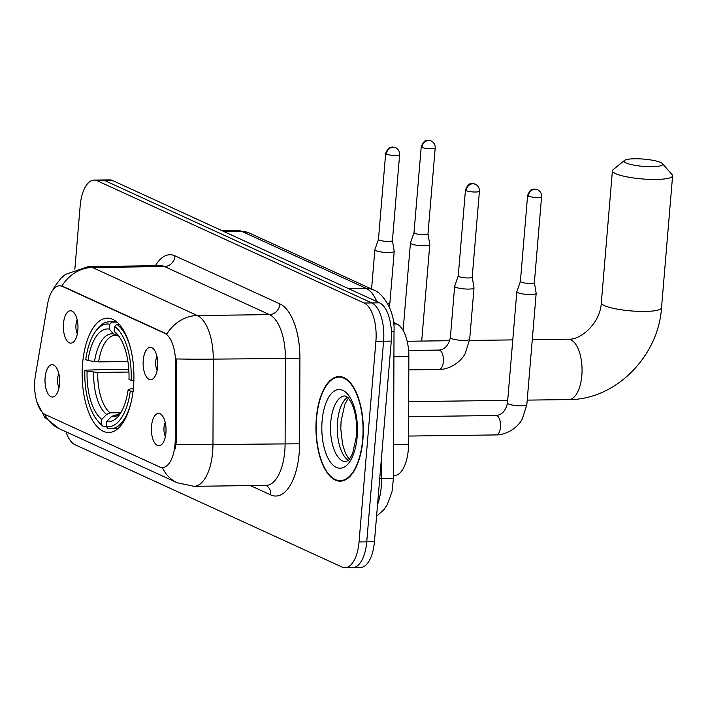 <?xml version="1.0" encoding="UTF-8"?>
<svg xmlns="http://www.w3.org/2000/svg" width="708" height="708" viewBox="0 0 708 708"><rect width="100%" height="100%" fill="white"/><g stroke="black" fill="none" stroke-linecap="round" stroke-linejoin="round"><path stroke-width="1.06" d="M133.476 386.984A57.171 25.869 -90.7 0 0 107.289 318.166A57.171 25.869 -90.7 0 0 82.588 363.673A57.171 25.869 -90.7 0 0 108.767 432.491A57.171 25.869 -90.7 0 0 133.476 386.984M63.463 323.662A16.178 7.319 89.3 0 1 72.694 311.52A16.178 7.319 89.3 0 1 77.862 330.255A16.178 7.319 89.3 0 1 73.092 342.336A16.178 7.319 89.3 0 1 63.463 323.662M77.163 319.839A9.708 4.39 -90.7 0 0 75.96 324.857A9.708 4.39 -90.7 0 0 77.349 333.902M143.246 360.213A16.178 7.319 89.3 0 1 152.477 348.071A16.178 7.319 89.3 0 1 157.654 366.806A16.178 7.319 89.3 0 1 152.875 378.895A16.178 7.319 89.3 0 1 143.246 360.213M156.955 356.389A9.708 4.39 -90.7 0 0 155.751 361.407A9.708 4.39 -90.7 0 0 157.132 370.461M45.126 377.541A16.178 7.319 89.3 0 1 54.357 365.399A16.178 7.319 89.3 0 1 59.525 384.143A16.178 7.319 89.3 0 1 54.755 396.223A16.178 7.319 89.3 0 1 45.126 377.541M58.826 373.727A9.708 4.39 -90.7 0 0 57.622 378.736A9.708 4.39 -90.7 0 0 59.012 387.789M151.512 426.278A16.178 7.319 89.3 0 1 160.743 414.136A16.178 7.319 89.3 0 1 165.911 432.88A16.178 7.319 89.3 0 1 161.141 444.96A16.178 7.319 89.3 0 1 151.512 426.278M165.212 422.464A9.708 4.39 -90.7 0 0 164.008 427.473A9.708 4.39 -90.7 0 0 165.398 436.526M393.471 322.406L396.869 323.963A32.364 14.638 89.3 0 1 408.852 356.637L408.534 444.217A32.364 14.638 89.3 0 1 408.286 449.819A32.364 14.638 89.3 0 1 394.303 475.581L393.489 475.59M175.239 439.358A29.125 13.178 89.3 0 1 175.018 444.394A29.125 13.178 89.3 0 1 162.433 467.581A29.125 13.178 89.3 0 1 159.663 466.97L45.401 414.623A29.125 13.178 89.3 0 1 35.444 375.32L47.578 304.113A29.125 13.178 89.3 0 1 59.552 285.793A29.125 13.178 89.3 0 1 62.322 286.404L164.734 333.318A29.125 13.178 89.3 0 1 175.513 362.726L175.239 439.358L176.628 439.341L175.292 448.545M362.912 439.535A52.312 23.674 -90.7 0 0 338.946 376.559A52.312 23.674 -90.7 0 0 316.343 418.207A52.312 23.674 -90.7 0 0 340.3 481.183A52.312 23.674 -90.7 0 0 362.912 439.535M349.681 566.922A32.364 14.638 -90.7 0 0 352.752 567.604L360.452 567.497A32.364 14.638 -90.7 0 0 374.435 541.744L391.285 341.114A32.364 14.638 -90.7 0 0 379.541 302.838L112.625 180.558L104.926 180.655A32.364 14.638 -90.7 0 0 101.846 179.974A32.364 14.638 -90.7 0 1 104.926 180.655L371.842 302.935L104.926 180.655L97.235 180.752A32.364 14.638 -90.7 0 0 94.155 180.071A32.364 14.638 -90.7 0 0 80.172 205.833L74.853 269.182M391.285 341.114L383.586 341.212A32.364 14.638 -90.7 0 0 371.842 302.935A32.364 14.638 -90.7 0 1 383.586 341.212L366.744 541.841L383.586 341.212L375.895 341.309A32.364 14.638 -90.7 0 0 364.151 303.033L97.235 180.752M352.752 567.604A32.364 14.638 -90.7 0 0 366.744 541.841A32.364 14.638 -90.7 0 1 352.752 567.604L345.061 567.701A32.364 14.638 -90.7 0 0 359.044 541.939L375.895 341.309M52.879 289.953L54.516 286.784L60.985 278.244L65.375 274.421L88.305 266.589A43.144 19.523 89.3 0 1 92.403 267.5A37.754 32.922 -65.4 0 0 61.941 285.952L166.84 334.008A37.754 32.922 114.6 0 1 197.302 315.547A43.144 19.523 89.3 0 1 213.276 359.115A37.754 1.23 -179.8 0 1 176.673 358.938L176.628 439.341M65.977 431.791A32.364 14.638 -90.7 0 0 75.066 444.739L341.982 567.019A32.364 14.638 -90.7 0 0 345.061 567.701M112.625 180.558A32.364 14.638 -90.7 0 0 109.545 179.876L94.155 180.071M316.582 418.313A51.773 23.426 -90.7 0 0 340.291 480.644A51.773 23.426 -90.7 0 0 362.664 439.429A51.773 23.426 -90.7 0 0 338.955 377.099A51.773 23.426 -90.7 0 0 316.582 418.313M660.706 162.504A19.417 3.628 4.8 0 0 640.926 158.911A19.417 3.628 4.8 0 0 624.456 160.442A19.417 3.628 4.8 0 0 626.076 162.946A19.417 3.628 4.8 0 0 649.466 166.681A19.417 3.628 4.8 0 0 662.44 163.637A19.417 3.628 4.8 0 0 660.706 162.504M662.44 163.637L672.14 174.699A30.205 5.646 -175.2 0 1 672.6 175.814A30.205 5.646 -175.2 0 1 649.174 179.354A30.205 5.646 -175.2 0 1 615.571 173.637A30.205 5.646 -175.2 0 1 612.402 170.761A30.205 5.646 -175.2 0 1 613.048 169.734L624.456 160.442M87.969 360.655L85.748 359.637A51.348 23.231 -90.7 0 1 95.677 331.238A51.348 23.231 -90.7 0 1 109.828 324.246L109.413 329.131A46.383 20.983 -90.7 0 0 87.969 360.655L98.633 361.885L127.918 361.505M117.599 335.406L115.28 335.318A39.913 18.054 -90.7 0 0 98.633 361.885M96.819 419.72L98.27 421.561A53.498 24.205 -90.7 0 0 103.173 426.313L101.43 424.216A51.348 23.231 -90.7 0 1 96.819 419.72A51.348 23.231 -90.7 0 1 84.863 370.196L106.404 369.461L128.803 369.656M106.244 426.269L103.173 426.313M109.828 324.246L111.926 322.096A53.498 24.205 -90.7 0 0 109.262 321.804A53.498 24.205 -90.7 0 0 97.076 329.362L95.677 331.238M111.926 322.096L116.838 322.034M119.13 324.264L116.732 324.291L114.625 326.441A51.348 23.231 -90.7 0 1 131.201 380.462L134.086 380.877M130.219 347.053A53.498 24.205 -90.7 0 0 116.732 324.291M84.863 370.196L87.084 371.213A46.383 20.983 -90.7 0 0 101.846 419.322L101.43 424.216M131.201 380.462L128.98 379.444A46.383 20.983 -90.7 0 0 118.156 335.22A46.383 20.983 -90.7 0 0 114.218 331.326L114.625 326.441M101.846 419.322L106.607 414.446L110.138 412.844L120.838 412.702M128.927 372.045L97.748 372.443L87.084 371.213M116.643 335.415L113.377 333.902L109.413 329.131M114.218 331.326L119.873 337.645M133.201 391.435L130.307 391.02A51.348 23.231 -90.7 0 1 106.235 426.411L107.979 428.508A53.498 24.205 -90.7 0 0 110.643 428.8A53.498 24.205 -90.7 0 0 130.945 403.02M106.235 426.411L106.642 421.526A46.383 20.983 -90.7 0 0 119.192 415.154A46.383 20.983 -90.7 0 0 128.086 390.002L130.307 391.02M117.254 415.012L114.944 415.038L111.413 416.64L106.642 421.526M128.086 390.002L130.254 388.94L133.325 388.568M520.398 281.377L516.84 291.661A9.708 1.814 4.8 0 0 516.822 291.74A9.708 1.814 4.8 0 0 517.84 292.669A9.708 1.814 4.8 0 0 530.814 294.537A9.708 1.814 4.8 0 0 536.168 293.369A9.708 1.814 4.8 0 0 536.168 293.28L534.372 282.554A7.009 1.31 4.8 0 1 534.372 282.581A7.009 1.31 4.8 0 1 530.504 283.43A7.009 1.31 4.8 0 1 521.132 282.076A7.009 1.31 4.8 0 1 520.398 281.412A7.009 1.31 4.8 0 1 520.407 281.35M414.012 232.64L410.454 242.924A9.708 1.814 4.8 0 0 410.436 243.012A9.708 1.814 4.8 0 0 411.454 243.933A9.708 1.814 4.8 0 0 424.437 245.8A9.708 1.814 4.8 0 0 429.791 244.632A9.708 1.814 4.8 0 0 429.783 244.543L427.986 233.817M414.03 232.613A7.009 1.31 4.8 0 0 414.012 232.675A7.009 1.31 4.8 0 0 414.746 233.339A7.009 1.31 4.8 0 0 424.119 234.693A7.009 1.31 4.8 0 0 427.986 233.844A7.009 1.31 4.8 0 0 427.986 233.782M466.191 190.664A7.009 1.31 4.8 0 0 473.988 191.992A7.009 1.31 4.8 0 0 479.422 191.169C479.502 188.001 478.148 185.673 475.36 184.204A7.009 6.115 -65.4 0 0 473.015 183.717A7.009 6.115 114.6 0 0 466.191 190.664A7.009 1.31 4.8 0 1 465.457 189.992L458.235 275.952A7.009 1.31 4.8 0 1 458.244 275.89L454.678 286.2A9.708 1.814 4.8 0 0 454.66 286.28A9.708 1.814 4.8 0 0 455.678 287.209A9.708 1.814 4.8 0 0 468.652 289.076A9.708 1.814 4.8 0 0 474.006 287.908A9.708 1.814 4.8 0 0 474.006 287.82L472.209 277.094M458.235 275.952A7.009 1.31 4.8 0 0 458.97 276.616A7.009 1.31 4.8 0 0 468.342 277.97A7.009 1.31 4.8 0 0 472.209 277.12A7.009 1.31 4.8 0 0 472.209 277.058M386.4 154.114A7.009 1.31 4.8 0 0 394.206 155.441A7.009 1.31 4.8 0 0 399.639 154.618C399.71 151.441 398.356 149.123 395.568 147.653A7.009 6.115 -65.4 0 0 393.232 147.167A7.009 6.115 114.6 0 0 386.4 154.114A7.009 1.31 4.8 0 1 385.665 153.441L378.444 239.401A7.009 1.31 4.8 0 1 378.461 239.339L374.895 249.65A9.708 1.814 4.8 0 0 374.877 249.729A9.708 1.814 4.8 0 0 375.895 250.659A9.708 1.814 4.8 0 0 388.869 252.526A9.708 1.814 4.8 0 0 394.223 251.358A9.708 1.814 4.8 0 0 394.214 251.269L392.427 240.543M378.444 239.401A7.009 1.31 4.8 0 0 379.178 240.065A7.009 1.31 4.8 0 0 388.55 241.41A7.009 1.31 4.8 0 0 392.418 240.57A7.009 1.31 4.8 0 0 392.418 240.508M393.604 444.412L408.534 444.217M164.734 333.318L165.672 333.3M175.513 362.726L176.912 362.708M62.322 286.404L63.269 286.386M393.922 356.832L408.852 356.637M393.657 324.007L396.869 323.963M155.424 265.721A53.932 24.399 89.3 0 1 175.053 255.88L279.943 303.936A53.932 24.399 89.3 0 1 299.918 358.39L213.276 359.115L212.966 444.509A43.144 19.523 89.3 0 1 212.639 451.969A43.144 19.523 89.3 0 1 193.992 486.316L266.137 485.387A43.144 19.523 -90.7 0 0 284.784 451.04A43.144 19.523 -90.7 0 0 285.103 443.571L285.421 358.186A43.144 19.523 -90.7 0 0 269.438 314.618L164.548 266.562A43.144 19.523 -90.7 0 0 160.442 265.659L88.305 266.589M176.177 444.323A37.754 1.23 -179.8 0 0 212.966 444.509L299.608 443.783A53.932 24.399 89.3 0 1 270.766 494.919L250.411 485.591M44.675 414.242A37.754 32.922 114.6 0 0 59.171 428.676L177.274 482.776A37.754 32.922 -65.4 0 1 162.406 467.581M175.053 255.88A10.788 9.408 114.6 0 1 164.548 266.562L92.403 267.5L197.302 315.547L269.438 314.618A10.788 9.408 114.6 0 0 279.943 303.936M299.918 358.39L299.608 443.783M359.044 541.939L374.435 541.744M364.151 303.033L379.541 302.838M270.766 494.919A10.788 9.408 114.6 0 0 265.96 485.387M377.559 504.574A43.144 19.523 -90.7 0 0 381.346 486.113A43.144 19.523 -90.7 0 0 381.674 478.643L379.736 478.67M376.824 301.59A43.144 19.523 -90.7 0 0 366.231 288.386L348.495 288.616M373.443 289.891A21.576 18.815 114.6 0 0 366.231 288.386L242.012 231.481A43.144 19.523 -90.7 0 0 237.915 230.569L249.225 232.985L373.443 289.891C380.408 291.377 395.329 308.591 394.02 331.362L393.48 478.059A21.576 0.708 -179.8 0 1 381.674 478.643L381.762 454.518M249.225 232.985A21.576 18.815 114.6 0 0 242.012 231.481L224.286 231.711M394.02 331.362A21.576 0.708 -179.8 0 1 391.435 331.689M347.495 397.241A32.878 14.877 -90.7 0 0 337.495 422.003A32.878 14.877 -90.7 0 0 348.309 460.28M344.973 395.922A32.878 14.877 -90.7 0 0 330.76 422.092A32.878 14.877 -90.7 0 0 345.823 461.669L347.876 460.669C348.548 460.722 350.15 458.253 352.673 453.262L356.46 436.278C357.283 423.641 355.805 412.923 352.018 404.118C347.318 395.391 348 398.285 347.044 396.861L344.973 395.922M322.113 420.844A39.347 17.806 -90.7 0 0 336.389 467.386A39.347 17.806 -90.7 0 0 357.142 436.889A39.347 17.806 -90.7 0 0 342.858 390.347A39.347 17.806 -90.7 0 0 322.113 420.844M532.283 339.645L567.993 339.185A30.205 13.664 89.3 0 1 570.869 339.813A30.205 13.664 89.3 0 1 581.826 375.541A30.205 13.664 89.3 0 1 568.772 399.586C615.553 399.931 658.449 356.319 661.52 307.803L672.6 175.814M567.993 339.185C580.578 340.504 600.481 322.963 601.322 302.75A30.205 5.646 4.8 0 0 604.49 305.626A30.205 5.646 4.8 0 0 638.094 311.343A30.205 5.646 4.8 0 0 661.52 307.803M93.642 372.16A41.489 18.771 -90.7 0 0 106.607 414.446M113.377 333.902A41.489 18.771 -90.7 0 0 94.527 361.602M119.811 337.539A41.489 18.771 -90.7 0 0 118.174 336.096M97.748 372.443A39.913 18.054 -90.7 0 0 110.138 412.844M111.413 416.64A41.489 18.771 -90.7 0 0 120.785 412.799M114.944 415.038A39.913 18.054 -90.7 0 0 116.307 415.136L120.847 412.693M528.345 196.125A7.009 1.31 4.8 0 0 536.151 197.452A7.009 1.31 4.8 0 0 541.585 196.629C541.664 193.461 540.31 191.133 537.522 189.673A7.009 6.115 -65.4 0 0 535.177 189.178A7.009 6.115 114.6 0 0 528.345 196.125A7.009 1.31 4.8 0 1 527.61 195.461L520.398 281.412M496.264 434.924C508.804 434.792 519.159 425.526 522.407 418.764L526.823 404.666A9.708 1.814 4.8 0 1 519.592 405.817A9.708 1.814 4.8 0 1 508.786 404.091A9.708 1.814 4.8 0 1 508.494 403.967A9.708 1.814 4.8 0 1 507.477 403.038C505.707 410.826 501.884 414.976 496.016 415.516A9.708 4.39 89.3 0 1 497.211 415.861A9.708 4.39 89.3 0 1 500.459 427.198A9.708 4.39 89.3 0 1 496.264 434.924L408.56 436.057M421.968 147.388A7.009 1.31 4.8 0 0 429.765 148.715A7.009 1.31 4.8 0 0 435.208 147.892C435.278 144.724 433.924 142.397 431.137 140.936A7.009 6.115 -65.4 0 0 428.791 140.441A7.009 6.115 114.6 0 0 421.968 147.388A7.009 1.31 4.8 0 1 421.233 146.724L414.012 232.675M408.613 350.469L438.889 350.079A9.708 4.39 89.3 0 1 440.084 350.425A9.708 4.39 89.3 0 1 443.332 361.761A9.708 4.39 89.3 0 1 439.137 369.488L408.808 369.886M454.66 286.28L450.35 337.601A9.708 1.814 4.8 0 0 451.368 338.53A9.708 1.814 4.8 0 0 451.66 338.654A9.708 1.814 4.8 0 0 462.466 340.371A9.708 1.814 4.8 0 0 469.696 339.229L465.289 353.327C462.032 360.089 451.677 369.355 439.137 369.488M387.657 303.635A9.708 1.814 4.8 0 0 389.913 302.679L389.285 306.909M36.887 401.905L44.684 417.322L59.171 428.676M177.274 482.776L193.992 486.316M393.48 478.059L392.002 491.786L387.276 504.627L383.975 509.592L376.576 516.291M237.915 230.569L222.25 230.773M349.159 459.368L345.451 453.253L342.566 444.288L340.796 428.906L341.07 421.225L344.814 404.339L348.371 398.135M343.681 480.599L340.291 480.644M342.345 377.054L338.955 377.099M601.322 302.75L612.402 170.761M408.693 401.648L507.698 400.374M527.203 400.117L568.772 399.586M116.448 321.715L109.262 321.804M117.838 428.712L110.643 428.8M407.18 341.256L449.739 340.707M469.572 340.451L512.778 339.893M507.477 403.038L516.822 291.74M408.631 416.64L496.016 415.516M526.823 404.666L536.168 293.369M541.585 196.629L534.372 282.581M527.61 195.461C531.027 187.027 533.602 189.779 534.345 189.036L537.522 189.673M403.1 330.388L410.436 243.012M421.694 341.07L429.791 244.632M435.208 147.892L427.986 233.844M421.233 146.724C424.641 138.299 427.216 141.042 427.959 140.299L431.137 140.936M450.35 337.601C448.58 345.38 444.766 349.54 438.889 350.079M469.696 339.229L474.006 287.908M479.422 191.169L472.209 277.12M465.457 189.992C468.864 181.567 471.44 184.319 472.183 183.576L475.36 184.204M371.576 289.032L374.877 249.729M389.913 302.679L394.223 251.358M399.639 154.618L392.418 240.57M385.665 153.441C389.073 145.016 391.648 147.768 392.4 147.025L395.568 147.653"/></g></svg>
